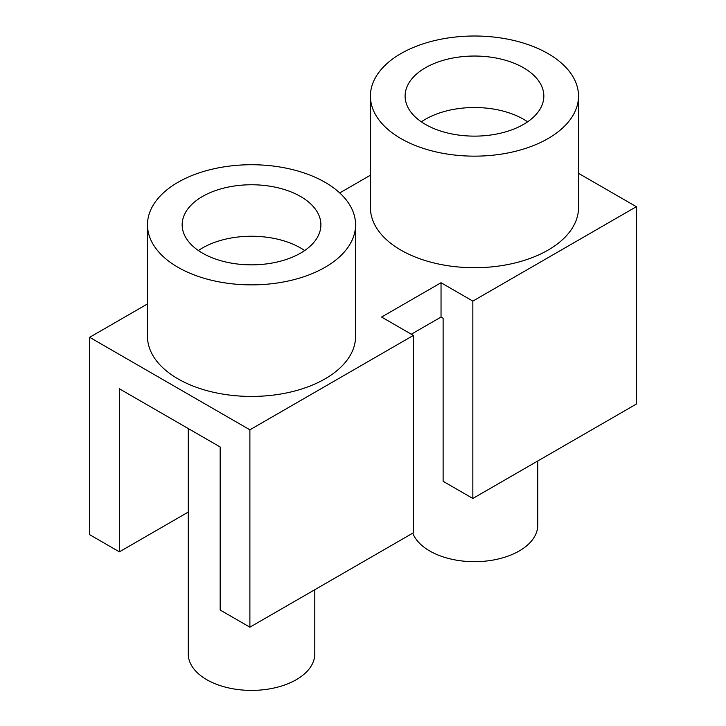 <?xml version="1.0" encoding="UTF-8"?>
<svg xmlns="http://www.w3.org/2000/svg" width="726" height="726" viewBox="0 0 726 726"><rect width="100%" height="100%" fill="white"/><g stroke="black" fill="none" stroke-linecap="round" stroke-linejoin="round"><path stroke-width="1.09" d="M202.472 196.483A69.369 40.048 180 0 1 278.067 187.807A69.369 40.048 180 0 1 320.892 224.806A69.369 40.048 180 0 1 300.573 253.12A69.369 40.048 180 0 1 224.978 261.805A69.369 40.048 180 0 1 182.162 224.806A69.369 40.048 180 0 1 202.472 196.483M198.389 250.543A69.369 40.048 180 0 1 202.472 247.974A69.369 40.048 180 0 1 304.657 250.543M325.103 267.277A104.045 60.077 180 0 1 211.711 280.3A104.045 60.077 180 0 1 147.478 224.806A104.045 60.077 180 0 1 177.952 182.326A104.045 60.077 180 0 1 291.344 169.303A104.045 60.077 180 0 1 355.577 224.806A104.045 60.077 180 0 1 325.103 267.277M147.478 224.806L147.478 336.365A104.045 60.077 0 0 0 211.711 391.858A104.045 60.077 0 0 0 325.103 378.836A104.045 60.077 0 0 0 355.577 336.365L355.577 224.806M537.748 460.992L537.748 525.152A63.271 36.527 180 0 1 519.217 550.98A63.271 36.527 180 0 1 456.854 560.236A63.271 36.527 180 0 1 412.74 533.156M314.794 589.712L314.794 653.872A63.271 36.527 180 0 1 296.262 679.699A63.271 36.527 180 0 1 227.311 687.622A63.271 36.527 180 0 1 188.252 653.872L188.252 428.549M548.048 138.557A104.045 60.077 180 0 1 434.656 151.58A104.045 60.077 180 0 1 370.423 96.086A104.045 60.077 180 0 1 400.897 53.606A104.045 60.077 180 0 1 514.289 40.583A104.045 60.077 180 0 1 578.522 96.086A104.045 60.077 180 0 1 548.048 138.557M370.423 96.086L370.423 207.645A104.045 60.077 0 0 0 434.656 263.139A104.045 60.077 0 0 0 548.048 250.116A104.045 60.077 0 0 0 578.522 207.645L578.522 96.086M578.522 173.323L636.339 206.701L472.844 301.09L441.036 282.732L381.577 317.053L413.384 335.421L249.889 429.81L89.661 337.309L147.478 303.931M370.423 175.211L339.723 192.934M425.427 67.763A69.369 40.048 180 0 1 501.022 59.087A69.369 40.048 180 0 1 543.838 96.086A69.369 40.048 180 0 1 523.528 124.4A69.369 40.048 180 0 1 447.933 133.085A69.369 40.048 180 0 1 405.108 96.086A69.369 40.048 180 0 1 425.427 67.763M421.343 121.823A69.369 40.048 180 0 1 425.427 119.255A69.369 40.048 180 0 1 527.611 121.823M411.306 334.214L441.036 317.053L441.036 282.732M249.889 429.81L249.889 627.182L220.159 610.022L220.159 446.971L119.391 388.791L119.391 551.842L89.661 534.681L89.661 337.309M636.339 206.701L636.339 404.073L472.844 498.463L443.114 481.302L443.114 318.251L441.036 317.053M188.252 512.084L119.391 551.842M413.384 335.421L413.384 532.793L249.889 627.182M472.844 301.09L472.844 498.463"/></g></svg>
